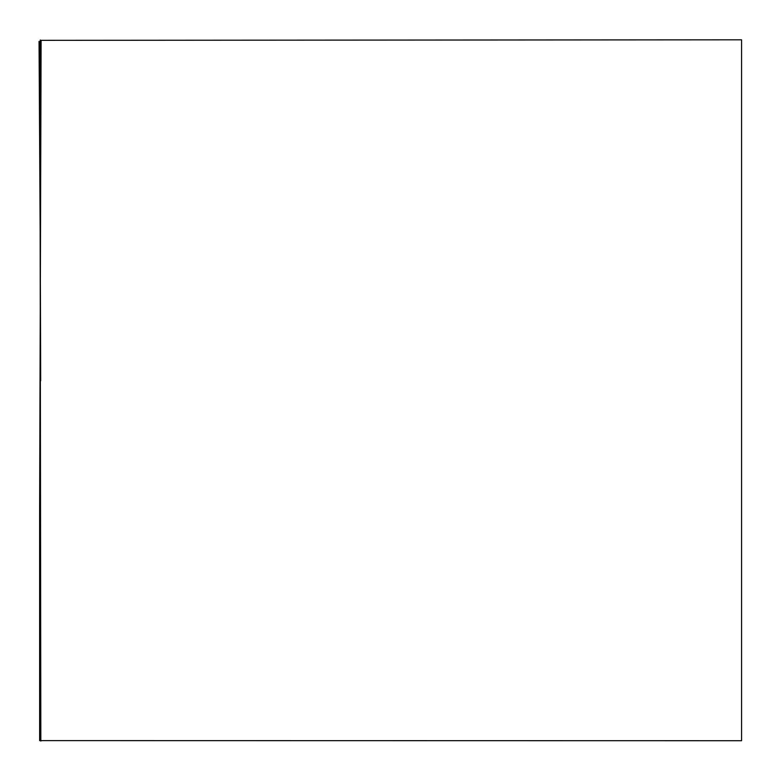 <?xml version="1.0" encoding="UTF-8"?>
<svg xmlns="http://www.w3.org/2000/svg" width="781" height="781" viewBox="0 0 781 781"><rect width="100%" height="100%" fill="white"/><g stroke="black" fill="none" stroke-linecap="round" stroke-linejoin="round"><path stroke-width="1.17" d="M741.569 39.811L41.1 40.339L39.616 514.913L39.655 740.613L741.569 740.72L741.569 39.811M40.827 741.062L40.153 228.023M40.153 212.373L40.27 40.016M39.05 41.373L40.212 241.427M40.68 380.767L39.997 172.328"/></g></svg>
